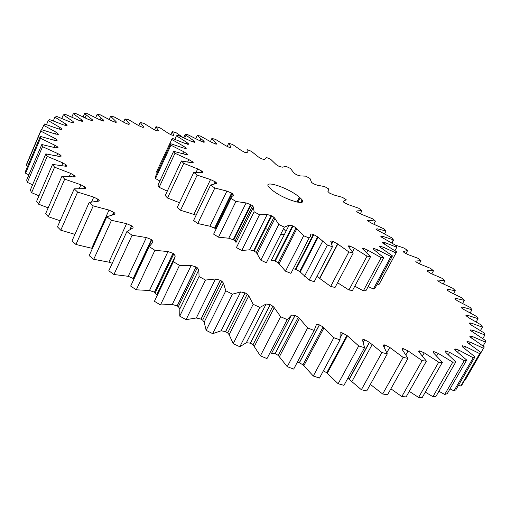 <?xml version="1.0" encoding="UTF-8"?>
<svg xmlns="http://www.w3.org/2000/svg" width="511" height="511" viewBox="0 0 511 511"><rect width="100%" height="100%" fill="white"/><g stroke="black" fill="none" stroke-linecap="round" stroke-linejoin="round"><path stroke-width="0.77" d="M437.761 280.743L438.163 280.015L437.94 280.929L441.293 282.998L452.887 288.319L455.288 290.708L453.576 293.748M443.261 283.854L444.953 280.826L442.264 278.393L431.118 273.596L427.317 271.207L427.637 270.562L433.481 270.792L430.524 268.339L419.882 264.066L416.478 262.169L415.909 261.638L416.088 261.006L420.987 260.687L417.8 258.221L407.701 254.472L404.31 252.677L403.569 252.025L403.633 251.406L407.593 250.569L404.201 248.103L395.22 245.037M438.163 280.015L444.953 280.826M447.074 290.139L447.547 289.296L446.997 290.056L450.28 292.209L462.263 298.047L464.346 300.372L462.596 303.451M447.547 289.296L455.288 290.708M455.116 299.286L455.665 298.322L454.771 298.929L457.965 301.139L470.267 307.488L471.985 309.73L470.184 312.885M455.665 298.322L464.346 300.372M461.759 308.107L462.378 307.022L461.133 307.45L464.205 309.711L476.731 316.552L478.06 318.692L476.175 321.962M462.378 307.022L471.985 309.73M466.856 316.507L467.552 315.293L465.93 315.498L468.855 317.829L481.522 325.137L482.416 327.149L480.429 330.585M467.552 315.293L478.06 318.692M470.28 324.389L471.053 323.041L469.066 323.048L471.794 325.392L484.479 333.14L484.907 334.986L482.78 338.646M471.053 323.041L482.416 327.149M471.889 331.639L472.732 330.17L470.382 329.953L470.778 330.668L485.45 340.441L485.367 342.102L483.074 346.043M472.732 330.17L484.907 334.986M471.544 338.148L472.464 336.557L469.75 336.11L470.171 336.992L484.281 346.918L465.182 380.101L464.831 379.954M472.464 336.557L485.367 342.102M469.13 343.801L470.12 342.089L466.99 341.501M470.12 342.089L483.662 348.355M464.512 348.508L465.585 346.643L462.174 345.704L462.57 346.924L475.013 356.863L455.869 389.81L453.992 390.877L473.218 357.757L475.013 356.863M458.642 385.038L460.788 386.041L479.65 353.618L480.845 352.43L468.913 343.654L467.469 342.447L467.048 341.399M465.585 346.643L479.65 353.618M460.788 386.041L462.072 384.687L480.845 352.43M457.594 352.168L458.776 350.112L455.039 348.911L454.758 349.409M450.019 388.858L453.992 390.877M458.776 350.112L473.218 357.757M448.307 354.679L449.629 352.373L445.592 350.91L445.183 351.625M438.911 391.266L444.717 394.466L464.275 360.651L466.69 360.07L455.384 350.316L455.039 348.911M449.629 352.373L464.275 360.651M444.717 394.466L447.208 393.713L466.69 360.07M436.598 355.969L438.112 353.312L433.82 351.594L433.283 352.545M425.318 392.141L432.919 396.689L452.778 362.165L455.818 361.929L445.848 352.488L445.592 350.91M438.112 353.312L452.778 362.165M432.919 396.689L436.024 396.281L455.818 361.929M422.463 356.001L424.245 352.852L419.742 350.885L419.065 352.079M409.273 391.356L418.598 397.417L438.719 362.19L442.379 362.325L433.941 353.325C432.881 352.239 432.823 351.664 433.769 351.594L433.82 351.594M424.245 352.852L438.719 362.19M418.598 397.417L422.316 397.386L442.379 362.325M405.906 354.813L408.091 350.91L403.435 348.7L402.623 350.156M390.896 388.814L401.812 396.542L422.137 360.632L426.404 361.162L419.333 352.398C418.432 351.338 418.547 350.833 419.678 350.878L419.742 350.885M408.091 350.91L422.137 360.632M401.812 396.542L406.124 396.906L426.404 361.162M386.865 352.692L389.778 347.435L385.038 345.008L384.023 346.841M370.36 384.406L382.675 394L403.153 357.425L407.989 358.358L402.476 349.971C401.755 348.949 402.055 348.521 403.364 348.687L403.435 348.7M389.778 347.435L403.153 357.425M382.675 394L387.542 394.773L407.989 358.358M347.85 378.223L361.366 389.727L381.928 352.533L387.293 353.88L383.505 345.998C382.988 345.04 383.474 344.701 384.955 344.989L385.038 345.008M349.275 379.328L369.491 342.408L364.726 339.789L363.359 342.3M369.491 342.408L381.928 352.533M361.366 389.727L366.745 390.928L387.293 353.88M323.399 370.775L326.714 372.775L338.141 383.723L358.722 345.953L364.541 347.71L362.631 340.479C362.337 339.598 363.002 339.355 364.637 339.77L364.726 339.789M327.251 373.286L347.461 335.848L342.766 333.076L340.422 337.432M347.461 335.848L358.722 345.953M338.141 383.723L343.954 385.345L364.541 347.71M297.261 362.325L299.382 362.778L302.966 364.816L313.307 376.013L333.836 337.726L340.032 339.879L340.115 333.44C340.051 332.642 340.901 332.508 342.67 333.044L342.766 333.076M303.853 365.697L324.006 327.807L323.086 326.951L319.452 324.907L299.382 362.778M324.006 327.807L333.836 337.726M313.307 376.013L319.484 378.044L340.032 339.879M275.097 353.593L295.039 315.357L291.468 315.083L271.488 353.478L275.097 353.593L278.271 355.426L287.246 366.674L307.654 327.947L314.131 330.47L316.271 324.939C316.45 324.249 317.472 324.223 319.349 324.875L319.452 324.907M279.434 356.652L299.465 318.372L298.258 317.184L295.141 315.396L275.199 353.638M299.465 318.372L307.654 327.947M287.246 366.674L293.684 369.095L314.131 330.47M250.371 343.162L270.121 304.626L266.122 304.019L246.347 342.702L250.371 343.162L253.034 344.74L260.386 355.835L280.609 316.743L287.252 319.599L291.468 315.083M254.395 346.273L274.247 307.673L272.829 306.204L270.23 304.671L250.473 343.207M274.247 307.673L280.609 316.743M260.386 355.835L266.972 358.607L287.252 319.599M225.523 331.594L245.031 292.848L240.662 291.915L221.135 330.802L225.523 331.594L227.689 332.923L229.164 334.711L233.188 343.654L253.169 304.294L259.863 307.43L266.122 304.019M229.164 334.711L248.774 295.882L247.235 294.17L245.139 292.899L225.626 331.645M248.774 295.882L253.169 304.294M246.347 342.702L239.812 346.733L259.863 307.43M200.976 319.1L220.203 280.226L215.533 278.987L196.307 317.983L200.976 319.1L202.656 320.161L204.164 322.16L206.144 330.342L225.817 290.81L232.441 294.176L240.662 291.915M204.164 322.16L223.492 283.19L221.908 281.286L220.305 280.284L201.079 319.151M223.492 283.19L225.817 290.81M221.135 330.802L212.691 333.677L232.441 294.176M177.157 305.878L196.052 266.978L191.171 265.452L172.29 304.467L177.26 305.936L178.371 306.677L179.84 308.842L179.738 316.137L199.06 276.528L205.499 280.06L215.533 278.987M179.84 308.842L198.843 269.827L197.291 267.77L196.154 267.036L177.26 305.936M198.843 269.827L199.06 276.528M196.307 317.983L186.081 319.662L205.499 280.06M154.469 292.177L172.999 253.335L167.991 251.559L149.48 290.491L154.469 292.177L156.602 294.988L173.842 258.949M172.29 304.467L160.467 304.952L154.431 301.292L173.37 261.709L175.241 256.017L173.804 253.865L173.095 253.392L154.558 292.235M160.467 304.952L179.502 265.356L191.171 265.452M133.269 278.22L151.416 239.538L146.363 237.551L128.242 276.31L134.067 278.827M149.48 290.491L136.284 289.807L130.663 286.083L149.18 246.634L153.076 242.022L151.831 239.819L151.505 239.595L133.352 278.278M136.284 289.807L154.91 250.313L167.991 251.559M128.242 276.31L113.927 274.503L108.798 270.779L126.888 231.566L132.694 228.059C133.454 227.689 133.128 226.954 131.704 225.868L130.171 229.19L131.704 225.868L126.613 223.652L108.9 262.156L112.267 263.267M113.927 274.503L132.119 235.22L146.363 237.551M108.9 262.156L93.73 259.307L89.169 255.647L106.805 216.76L114.375 214.377C115.339 214.135 115.205 213.489 113.966 212.442L112.963 214.646M93.73 259.307L111.475 220.324L126.613 223.652M112.854 214.671L113.896 212.391L109.003 210.098L91.699 248.263L75.941 244.462L72 240.93L89.189 202.452L98.336 201.174C99.479 201.059 99.53 200.51 98.489 199.514L97.735 201.2M91.699 248.263L92.44 248.435M75.941 244.462L93.238 205.876L109.003 210.098M74.938 234.357L60.758 230.206L57.468 226.846L74.216 188.853L84.73 188.636C86.033 188.648 86.263 188.189 85.42 187.262L84.813 188.636M97.646 201.206L98.431 199.462L93.724 197.093L91.558 201.928M60.758 230.206L77.615 192.091L93.724 197.093M60.151 220.758L48.289 216.721L45.671 213.572L61.984 176.135L73.648 176.915C75.079 177.049 75.481 176.685 74.842 175.841L74.351 176.953M84.743 188.636L85.369 187.218L80.917 184.797L79.256 188.546M48.289 216.721L64.705 179.144L80.917 184.797M48.162 207.849L38.581 204.17L36.632 201.27L52.531 164.44L65.695 166.228L66.807 166.062L66.775 165.36L66.398 166.216M74.293 176.953L74.804 175.79L70.646 173.37L69.292 176.467M38.581 204.17L54.581 167.186L70.646 173.37M38.983 195.822L31.612 192.685L30.328 190.06L45.83 153.881L59.123 156.423L61.192 155.919L60.924 156.532M66.347 166.228L66.743 165.315L62.93 162.926L61.78 165.577M31.612 192.685L47.216 156.347L62.93 162.926M32.576 184.81L27.326 182.35L26.674 180.019L41.806 144.524L55.59 147.807L58.024 147.57L57.858 147.966M60.886 156.545L61.173 155.881L60.272 154.954L57.73 153.549L56.721 155.881M27.326 182.35L42.547 146.689L57.73 153.549M28.859 174.896L25.601 173.235L25.55 171.211L40.337 136.411L54.422 140.346L57.091 140.551M57.826 147.979L58.018 147.538L57.136 146.542L54.964 145.303L54.064 147.398M25.601 173.235L40.471 138.27L54.964 145.303M27.703 166.152L26.297 165.372L26.815 163.654L41.282 129.564L55.482 134.061L58.503 134.291L56.267 132.298L55.507 134.067M57.072 140.57L56.344 139.299L54.524 138.213L53.706 140.123M26.297 165.372L40.842 131.116L54.524 138.213M41.608 129.66L44.463 123.981L58.624 128.932L61.85 129.411L61.231 128.312L60.036 127.546L59.333 129.181M43.492 125.227L56.267 132.298M46.514 124.652L48.245 120.577L49.701 119.631L63.683 124.959L67.082 125.636L65.676 123.93L65.025 125.431M48.245 120.577L60.036 127.546M53.304 120.935L54.92 117.14L56.81 116.482L70.492 122.103L74.05 122.947L73.009 121.42L72.415 122.787M54.92 117.14L65.676 123.93M61.786 118.45L63.319 114.866L65.606 114.483L78.886 120.321L82.533 121.331L81.869 119.97L81.332 121.203M63.319 114.866L73.009 121.42M71.789 117.121L73.265 113.704L75.896 113.583L88.684 119.568L92.395 120.724L92.089 119.536L91.603 120.634M73.265 113.704L81.869 119.97M83.133 116.891L84.571 113.595L87.509 113.717L99.741 119.791L103.426 121.069L103.503 120.059L103.081 121.024M84.571 113.595L92.089 119.536M95.659 117.69L97.071 114.47L100.277 114.828L111.89 120.935L115.627 122.321L116.425 122.18L115.978 121.477L115.601 122.314L115.888 121.407L115.492 122.301M97.071 114.47L103.503 120.059M109.201 119.459L110.606 116.278L114.042 116.853L124.991 122.934L128.644 124.409L129.353 123.751L129.034 124.467M110.606 116.278L115.888 121.407M123.611 122.129L125.029 118.948L128.663 119.727L138.909 125.751L142.512 127.296L143.502 126.805L143.233 127.405M125.029 118.948L129.353 123.751M138.749 125.649L140.206 122.429L144 123.387L153.517 129.315L157.107 130.937L158.308 130.599L158.084 131.091M140.206 122.429L143.502 126.805M154.52 129.903L156.002 126.651L159.93 127.788L168.7 133.575L172.137 135.236L173.644 135.076L173.472 135.46M156.002 126.651L158.308 130.599M182.753 137.306L176.346 132.873L172.309 131.57L173.644 135.076M170.846 134.751L172.309 131.57M391.982 243.127L393.4 240.489L393.087 240.266M392.691 241.007L393.4 240.489M405.9 253.673L407.593 250.569M419.269 263.817L420.987 260.687M233.188 343.654L239.812 346.733M206.144 330.342L212.691 333.677M179.738 316.137L186.081 319.662M173.37 261.709L179.502 265.356M149.18 246.634L154.91 250.313M126.888 231.566L132.119 235.22M106.805 216.76L111.475 220.324M89.189 202.452L93.238 205.876M74.216 188.853L77.615 192.091M61.984 176.135L64.705 179.144M52.531 164.44L54.581 167.186M45.83 153.881L47.216 156.347M41.806 144.524L42.547 146.689M40.337 136.411L40.471 138.27M41.282 129.564L40.842 131.116M431.776 273.864L433.481 270.792M283.56 228.685L285.924 231.451L283.56 228.685M284.372 234.511L280.743 234.268L284.372 234.511M269.041 230.218L265.49 228.443L269.041 230.218M368.067 221.059L368.514 220.203L367.479 220.247L368.175 221.161L371.97 223.371L383.959 228.858L386.054 230.972L384.457 233.955M376.696 229.912L377.271 228.819L375.949 229.171L376.371 229.637L392.02 237.954L393.329 239.812L391.65 242.936M382.202 237.717L382.899 236.414L380.829 236.344L381.372 237.059L396.383 245.74L396.804 247.26L394.939 250.716M384.215 244.124L385 242.655L382.228 242.137L382.765 243.07L396.625 251.853L378.894 284.723L377.233 284.078M382.432 248.825L383.288 247.222L379.871 246.245L379.692 246.589M379.762 246.328L380.28 247.33L392.454 255.915L374.985 288.242L373.362 288.99L390.909 256.509L392.454 255.915M376.601 251.661L377.591 249.815L373.637 248.397L373.279 249.061M373.177 248.889L373.637 248.397M373.426 248.423L373.79 249.592L383.729 257.614L365.953 290.65L363.334 290.836L381.174 257.646L383.729 257.614M366.655 252.536L367.901 250.205L363.557 248.372L363.034 249.355M362.829 249.132L363.557 248.372M363.244 248.346L362.612 248.461L362.823 249.125L370.532 256.72L352.513 290.44L348.956 290.018L367.019 256.152L370.532 256.72M352.552 251.776L354.423 248.244L349.869 246.066L349.179 247.369M348.892 247.075L349.473 245.976L349.869 246.066M349.473 245.976C348.163 245.727 347.934 246.059 348.783 246.973L353.222 253.098L335.05 287.457L330.674 286.416L348.866 251.923L353.222 253.098M316.948 276.445L330.674 286.416M319.669 278.195L337.599 243.907L333.051 241.46L331.958 243.562M331.696 243.019L332.584 241.313L333.051 241.46M332.584 241.313C331 240.853 330.445 241.02 330.924 241.805L332.425 246.787L314.208 281.702L309.193 280.06L327.41 245.037L332.425 246.787M293.269 268.773L295.939 269.393L299.689 271.539L309.193 280.06M300.187 272.024L318.123 237.296L317.606 236.829L313.805 234.696L295.939 269.393M295.428 269.208L313.288 234.492L313.805 234.696M313.288 234.492C311.499 233.846 310.637 233.827 310.707 234.44L310.567 236.497L309.078 238.005L290.912 273.353L285.508 271.175L303.649 235.75L309.078 238.005M274.72 260.808L292.484 225.805L289.092 225.198L271.296 260.342L274.72 260.808L278.214 262.82L285.508 271.175M279.032 263.733L296.885 228.679L296.029 227.81L293.027 226.047L275.263 261.044M292.484 225.805L293.027 226.047M253.635 250.812L271.213 215.648L267.17 214.518L249.572 249.802L253.635 250.812L256.33 252.466L260.814 260.169L266.333 262.775L284.346 227.133L289.092 225.198M257.263 253.705L274.937 218.453L273.953 217.284L271.756 215.923L254.171 251.08M271.213 215.648L271.756 215.923M233.233 239.723L250.562 204.541L246.078 202.95L228.756 238.228L233.233 239.723L235.13 240.968L235.999 242.431L253.098 207.798M249.572 249.802L241.76 250.499L236.421 247.599L254.114 211.822L253.424 207.134L252.498 205.767L251.073 204.828L233.738 240.017M250.562 204.541L251.073 204.828M214.556 228.117L231.579 193.056L226.89 191.101L209.887 226.226L214.556 228.117L216.019 229.203M228.756 238.228L218.497 237.174L213.624 234.14L230.978 198.447L231.311 196.997L233.444 195.317L232.748 193.848L232.039 193.35L215.003 228.411M231.579 193.056L232.039 193.35M209.887 226.226L197.757 223.524L193.586 220.516L210.551 185.071L215.981 183.602C216.926 183.564 216.83 183.085 215.699 182.165L214.818 183.615M214.281 183.666L215.182 181.782L215.565 182.063M215.182 181.782L210.526 179.565L193.88 214.396L196.141 215.182M193.88 214.396L180.53 210.257L177.247 207.421L193.797 172.379L201.819 172.565C203.11 172.744 203.295 172.386 202.382 171.511L201.877 172.577M201.494 172.514L202.094 171.255L202.382 171.511M202.094 171.255L197.68 168.898L196.141 172.15M179.476 202.701L167.525 198.013L165.251 195.483L181.379 160.959L191.497 162.709C193.024 163.079 193.516 162.9 192.973 162.159L192.621 162.907M192.34 162.881L192.973 162.159M192.781 161.936L188.808 159.56L187.748 161.827M167.276 191.152L159.151 187.32L157.931 185.193L173.657 151.294L185.301 154.424C186.994 154.961 187.748 154.948 187.575 154.373L187.377 154.795M187.198 154.82L187.575 154.373M187.492 154.194L184.107 151.908L183.251 153.747M159.886 180.977L155.51 178.575L155.331 176.921L170.68 143.7L183.277 147.979L186.164 148.503M186.228 148.273L183.538 146.159L182.785 147.781M157.337 172.577L156.455 172.015L172.277 138.353L185.263 143.527L188.815 144.3L186.879 142.441L186.189 143.923M174.832 139.279L176.442 135.805L178.071 135.326L190.942 141.138L194.729 142.352L194.602 141.349L193.778 140.774L193.171 142.071M183.698 137.721L185.174 134.553L187.582 134.572L199.89 140.761L204.145 142.301L203.774 141.093L203.269 142.173M195.751 138.538L197.182 135.485L200.242 135.977L211.618 142.301L215.993 144.121L216.913 144.057L216.37 143.291L215.981 144.121M210.417 141.56L211.893 138.449L215.476 139.362L225.613 145.622L229.58 147.532L231.042 147.194L230.748 147.813M227.133 146.529L228.704 143.24L232.677 144.536L241.339 150.528L245.114 152.54L247.254 152.623L247.056 153.025M247.254 152.623L247.043 149.646L251.278 151.269L258.445 156.992L261.753 158.876L264.398 159.553M264.487 159.362L266.346 157.433L270.715 159.33L276.227 164.657L278.993 166.324L282.238 167.199L286.064 166.35L290.459 168.464L294.112 173.235L296.782 174.883L299.995 175.899L305.674 176.154L309.973 178.435L311.595 182.484L313.741 183.883L317.274 185.212L324.657 186.585L328.752 188.968L327.921 191.421L329.429 193.037L333.594 194.895L342.504 197.374L346.266 199.795L343.366 201.2L343.437 201.96L344.58 202.816L348.47 204.675L358.684 208.22L362.005 210.615L360.319 213.834M356.723 211.541L357.061 210.896L356.844 211.656L357.515 212.206L361.418 214.269L372.679 218.829L375.444 221.122L368.514 220.203M377.271 228.819L386.054 230.972M382.899 236.414L393.329 239.812M385 242.655L396.804 247.26M383.288 247.222L396.089 252.945M368.156 286.55L373.362 288.99M377.591 249.815L390.909 256.509M354.794 286.173L363.334 290.836M367.901 250.205L381.174 257.646M337.554 282.724L348.956 290.018M354.423 248.244L367.019 256.152M337.599 243.907L348.866 251.923M318.123 237.296L327.41 245.037M296.885 228.679L303.649 235.75M260.814 260.169L278.776 224.482L284.346 227.133M274.937 218.453L278.776 224.482M241.76 250.499L259.518 214.729L267.17 214.518M254.114 211.822L259.518 214.729M218.497 237.174L235.929 201.449L246.078 202.95M230.978 198.447L235.929 201.449M197.757 223.524L214.812 188.01L226.89 191.101M210.551 185.071L214.812 188.01M180.53 210.257L197.169 175.113L210.526 179.565M193.797 172.379L197.169 175.113M167.525 198.013L183.749 163.367L197.68 168.898M181.379 160.959L183.749 163.367M159.151 187.32L174.966 153.274L188.808 159.56M173.657 151.294L174.966 153.274M155.51 178.575L170.942 145.194L184.107 151.908M170.68 143.7L170.942 145.194M171.543 139.343L183.538 146.159M176.442 135.805L186.879 142.441M185.174 134.553L193.778 140.774M197.182 135.485L203.774 141.093M211.893 138.449L216.37 143.291M228.704 143.24L231.042 147.194M297.881 202.35L300.129 197.904M357.061 210.896L362.005 210.615M270.575 188.731C258.809 178.237 288.089 187.09 299.382 197.24C312.528 207.983 284.142 200.382 271.52 189.555L270.575 188.731M373.841 224.137L375.444 221.122M454.745 349.371L455.007 348.924M445.17 351.587L445.547 350.916M433.251 352.501L433.769 351.594M419.026 352.028L419.678 350.878M402.579 350.099L403.364 348.687M383.978 346.758L384.955 344.989M363.321 342.185L364.637 339.77M340.435 337.196L342.67 333.044M299.28 362.74L319.349 324.875M130.03 229.267L131.627 225.811M403.409 251.814L403.633 251.406M415.813 261.517L416.088 261.006M427.298 271.181L427.637 270.562M202.778 171.926L202.49 172.622M300.711 202.567L301.988 200.037M343.143 201.641L343.366 201.2M349.141 379.2L369.344 342.287M351.823 381.672L372.117 344.682M326.714 372.775L346.912 335.357M302.966 364.816L323.086 326.951M278.271 355.426L298.258 317.184M253.034 344.74L272.829 306.204M227.689 332.923L247.235 294.17M202.656 320.161L221.908 281.286M178.371 306.677L197.291 267.77M155.255 292.714L173.804 253.865M133.671 278.508L151.831 239.819M113.621 212.18L112.452 214.761M97.933 199.066L96.956 201.245M84.698 186.649L83.836 188.591M74.006 175.081L73.22 176.863M65.874 164.485L65.146 166.152M60.272 154.954L59.595 156.519M57.136 146.542L56.504 148.011M56.344 139.299L55.756 140.672M57.762 133.224L57.206 134.508M61.231 128.312L60.713 129.519M66.596 124.55L66.111 125.68M73.686 121.899L73.233 122.959M82.335 120.315L81.901 121.311M92.37 119.753L91.961 120.692M86.263 115.026L85.056 117.798M103.637 120.162L103.248 121.05M101.057 118.073L100.201 120.021M319.643 278.169L337.573 243.881M299.689 271.539L317.606 236.829M278.214 262.82L296.029 227.81M256.33 252.466L273.953 217.284M235.13 240.968L252.498 205.767M215.699 228.922L232.748 193.848M215.003 183.602L215.699 182.165M201.788 171L201.098 172.443M192.187 161.393L191.561 162.728M186.758 153.428L186.17 154.68M185.519 147.366L184.976 148.529M188.246 143.336L187.754 144.396M194.602 141.349L194.148 142.32M204.151 141.381L203.736 142.262M216.402 143.316L216.019 144.128M301.484 202.433L302.346 200.74M319.873 278.374L337.809 244.079M304.53 276.247L322.62 241.339M186.023 135.243L184.669 138.155M200.983 138.979L200.095 140.876M216.121 143.08L215.661 144.051M202.554 171.67L202.107 172.609M296.897 202.145L299.382 197.24"/></g></svg>

